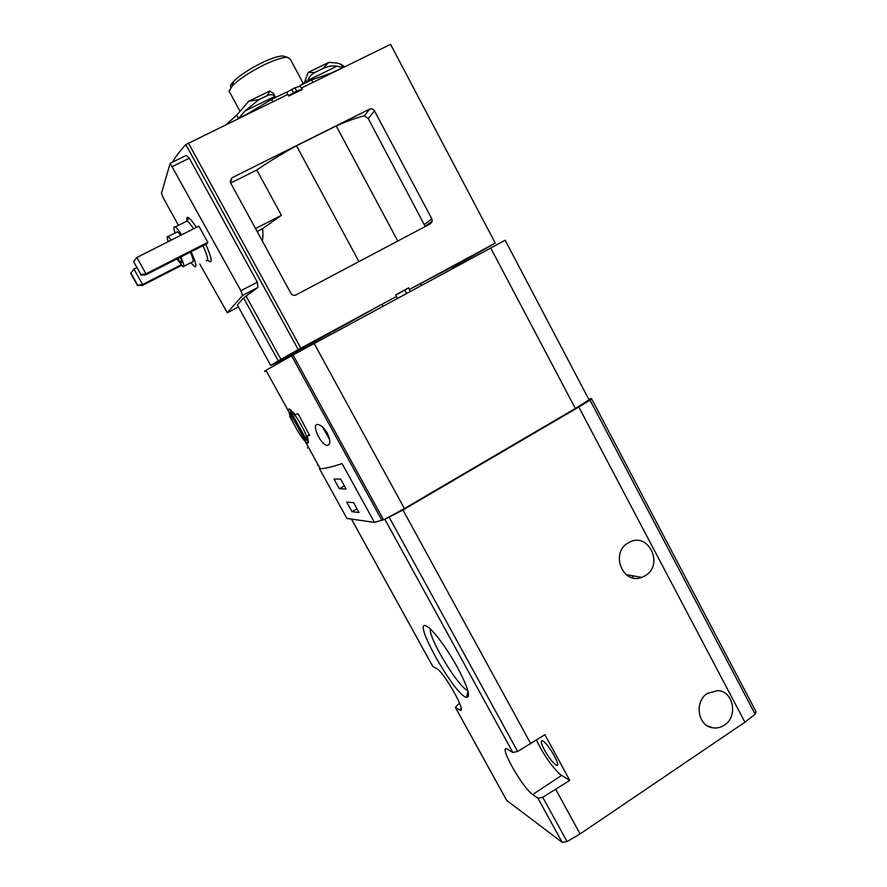 <?xml version="1.0" encoding="UTF-8"?>
<svg xmlns="http://www.w3.org/2000/svg" width="887" height="887" viewBox="0 0 887 887"><rect width="100%" height="100%" fill="white"/><g stroke="black" fill="none" stroke-linecap="round" stroke-linejoin="round"><path stroke-width="1.33" d="M457.393 667.312C467.881 687.181 470.93 697.215 466.54 697.437C454.399 695.297 410.614 617.086 426.747 626.244C432.468 628.927 447.048 648.319 457.393 667.312M512.83 752.486L507.031 748.938C498.128 744.681 522.598 788.133 532.71 794.541L537.888 798.156L542.766 797.291L569.787 780.383L544.873 734.691L517.653 751.489L512.83 752.486L384.869 519.338L374.436 522.388L346.917 518.429L319.353 468.513M459.51 703.003L455.364 707.427L459.843 710.088C467.748 714.168 443.844 671.537 436.504 668.488L432.668 666.281M591.574 398.773L756.034 711.696L755.147 714.179L744.925 722.218L580.098 833.924L567.07 841.597L562.136 842.317L506.643 800.362M724.346 725.145C720.588 727.617 716.585 728.471 712.35 727.717C697.559 725.644 694.133 701.34 707.516 693.346L717.683 690.607C733.46 691.017 738.383 716.618 724.346 725.145M645.281 575.685L641.811 577.359C622.874 585.065 609.968 553.1 628.007 543.032L629.227 542.345C648.408 531.479 664.352 564.753 645.281 575.685M588.646 399.017L591.496 398.618L590.021 400.092L578.812 407.022L402.953 509.981L384.869 519.338M295.46 415.87L290.038 409.927C283.762 406.457 301.214 440.34 306.702 442.369L307.345 442.513C310.162 442.724 302.6 425.693 295.46 415.87M374.436 522.388L342.094 463.579C331.184 467.216 323.877 468.89 320.196 468.613L305.05 441.194L307.113 443.101L308.354 442.425M490.711 247.994L575.341 408.475L589.079 399.86L505.147 240.222L293.032 354.977L265.945 370.345C263.749 371.686 263.816 371.797 266.133 370.677M327.292 433.122C330.674 440.517 330.707 444.62 327.381 445.396C321.083 445.629 310.683 423.698 317.779 424.507C320.839 424.873 324.01 427.745 327.292 433.122M265.945 370.345L288.796 411.734C288.164 409.528 288.463 408.674 289.683 409.173L295.293 414.562L297.677 413.697L298.875 415.072L309.585 435.373M307.113 443.101C308.798 443.788 308.82 441.46 307.168 436.105L309.541 435.395M297.311 430.328L301.746 437.091M290.204 416.081L289.594 416.147L293.53 423.476M633.174 577.947L631.921 575.652M575.341 408.475L404.394 508.539L384.648 519.316M317.491 465.143L318.256 465.098M334.022 479.102L339.344 488.748L346.074 488.97L340.619 479.069L334.022 479.102M346.695 502.075L351.995 511.688L359.035 512.509L353.603 502.652L346.695 502.075M329.698 439.664L322.424 426.88M329.609 439.209L322.757 427.19M356.984 508.794L351.995 511.688M344.367 485.865L339.344 488.748M307.168 436.105L309.585 434.752M291.036 411.945L290.093 412.255L290.936 414.661L303.897 438.134L305.494 440.307L306.603 440.14L291.036 411.945M285.126 56.613L282.953 55.959C278.651 55.914 271.777 58.121 262.33 62.556C249.391 68.964 239.723 75.34 233.359 81.682C230.731 84.509 229.899 86.471 230.875 87.547M303.232 83.356L290.359 59.318L287.432 57.3C282.687 57.267 275.059 59.717 264.548 64.662C250.123 71.814 239.368 78.899 232.294 85.917L229.101 91.128L229.921 92.658M467.782 690.43L467.715 690.396C458.679 687.868 428.244 637.72 430.361 628.994M536.602 740.08C541.757 752.431 555.495 771.89 561.626 775.382L569.787 780.383M555.927 764.927L556.57 765.226C562.07 767.443 547.035 741.643 542.301 740.712C540.427 740.578 541.17 743.716 544.529 750.125C548.731 757.465 552.523 762.399 555.927 764.927M136.853 257.496L133.593 261.521L140.856 274.538L145.945 273.806L136.853 257.496L198.899 226.152L207.802 242.317L207.114 243.592L145.59 274.937L145.945 273.806L207.802 242.317M181.547 265.435L142.253 285.525L142.574 284.516L133.937 269.06L136.576 267.719M142.253 285.525L137.74 285.193L142.574 284.516L181.048 264.847M133.937 269.06L130.722 273.396L137.596 285.692M130.844 272.863L137.74 285.193M133.593 261.521L140.856 274.538M145.59 274.937L140.689 275.092M314.674 342.116L274.815 363.648L270.712 365.433L278.252 360.887L298.22 349.589L396.544 296.435L381.964 304.319L383.018 306.259M314.486 341.772L381.964 304.319M452.27 266.909L409.317 289.539L408.685 287.809L395.802 295.038M452.581 267.508L495.268 243.093L409.539 289.417M369.646 109.123C371.62 108.391 373.227 108.957 374.469 110.842L431.869 218.934L432.291 221.074L430.55 223.724L295.914 294.95C293.874 295.781 292.211 295.249 290.936 293.375L230.509 182.766L231.95 177.799L369.646 109.123L364.424 115.831C357.827 117.239 348.425 120.621 336.228 125.943L397.797 241.053M408.685 287.809L395.691 294.828L396.544 296.435M312.845 82.247L311.603 79.919L299.983 85.584L301.303 88.057L390.579 44.35L495.268 243.093M301.458 87.791L302.345 89.443L288.84 96.04L287.942 94.377L185.815 144.592C179.673 151.333 175.205 157.199 172.433 162.177M396.334 296.557L397.376 298.487M410.359 291.468L409.317 289.539M420.493 283.496L421.525 285.426M287.721 94.488L286.468 92.159L271.522 99.444L272.775 101.772M230.664 183.066L256.798 170.005L281.423 215.319L255.523 228.558M336.228 125.943L296.491 145.767C281.423 154.105 268.184 162.188 256.798 170.005M262.286 240.942C262.984 238.348 263.095 234.246 262.619 228.635L281.423 215.319M296.491 145.767L358.947 261.61M270.712 365.433L237.35 304.94L243.603 297.943L257.873 287.477L257.319 282.166L240.887 290.748L242.583 295.482L227.283 312.734L199.808 264.004M246.331 296.513L280.946 359.423M257.319 282.166L189.308 158.219L186.292 155.425L185.483 155.779M364.424 115.831L368.282 118.614L425.15 226.329L432.291 221.074M245.3 115.166L271.522 99.444M311.603 79.919L332.891 72.468M299.983 85.584L299.64 86.183M178.442 225.342L163.286 197.912L161.467 193.255L170.16 163.286L240.887 290.748M262.619 228.635L257.108 231.452M168.264 241.63C166.845 237.638 166.778 235.942 168.064 236.541L171.302 240.089M180.848 256.975C183.942 264.049 184.651 267.297 182.966 266.699L176.945 258.96M169.339 241.087L170.193 240.654M180.194 257.308C181.835 261.41 182.112 263.217 181.003 262.752L177.577 258.638M176.568 232.25L177.533 231.773L180.815 235.288M190.339 252.141C193.388 259.226 194.042 262.485 192.313 261.92L183.875 266.233M175.072 233.015C173.497 228.236 173.542 226.229 175.205 226.972C176.657 227.815 178.841 230.432 181.746 234.811M191.115 251.742C195.894 262.341 197.069 267.309 194.652 266.643L190.827 262.685M278.252 360.887L243.603 297.943M331.938 72.723L342.859 67.612M238.159 118.647L246.608 114.323M238.747 118.148L245.211 110.842L258.827 99.677L248.837 101.173L236.962 114.844L226.595 124.291M304.075 83.589L305.56 79.531L306.98 82.169M344.622 66.747L341.018 64.33L336.86 62.966L328.8 62.389L322.735 68.632C327.902 66.226 332.647 65.405 336.982 66.181L342.593 67.534M302.046 84.065L304.563 82.735M288.574 95.563L296.69 91.006L302.267 89.299M286.634 92.47L294.861 87.824L296.69 91.006M275.624 97.437L274.97 96.361C273.129 94.432 270.513 94.188 267.131 95.641L258.827 99.677M307.556 81.892L307.966 80.307C309.119 76.936 311.337 74.364 314.619 72.579L322.735 68.632M314.619 72.579L308.31 72.335L328.8 62.389M248.837 101.173L269.825 90.995L267.131 95.641M308.31 72.335L305.56 79.531M273.628 93.689L269.825 90.995M300.272 86.139L294.861 87.824M432.856 666.558L351.496 519.095M506.909 800.773L455.43 707.46M562.136 842.317L537.888 798.156M580.098 833.924L555.883 789.63M744.925 722.218L578.812 407.022M530.836 743.838L402.953 509.981M517.653 751.489L389.371 517.564M567.07 841.597L542.766 797.291M291.557 355.787L382.009 520.514M755.147 714.179L590.021 400.092M314.175 343.491L404.394 508.539M293.032 354.977L383.561 519.871M305.583 440.329L306.636 439.73M303.897 438.134L305.483 437.247M290.936 414.661L292.533 413.774M459.289 709.811L461.162 708.613M532.71 794.541L561.626 775.382M188.354 142.929L300.826 348.17M230.077 181.536L231.95 177.799M185.815 144.592L298.22 349.589M368.282 118.614L374.469 110.842M424.54 224.389L431.869 218.934M189.308 158.219L172.477 166.468M257.873 287.477L242.583 295.482M238.47 306.957L227.482 312.723M186.935 221.063C186.026 214.532 189.208 216.639 196.47 227.382M205.751 244.291C212.359 259.403 212.969 264.681 207.569 260.102M185.66 221.706L187.013 221.029C188.51 221.85 190.727 224.444 193.643 228.813M202.979 245.699C207.68 256.31 208.767 261.31 206.25 260.7M404.871 290.049L406.701 293.442M291.679 89.376L293.508 92.558M245.211 110.842L274.97 96.361M307.966 80.307L336.982 66.181M236.618 115.133L238.415 118.437M341.018 64.33L342.748 67.578M432.801 666.525L351.452 519.083M506.843 800.717L455.364 707.427M327.392 445.396L329.31 444.32M307.423 447.957L308.465 447.37M305.494 440.307L306.625 439.675M233.359 81.682L232.294 85.917M282.953 55.959L287.432 57.3M229.101 91.128L240.089 111.396M468.014 691.272L466.54 697.437M459.843 710.088L461.173 709.256M557.601 764.561L556.57 765.226M626.167 574.654L641.811 577.359M707.205 725.699L712.35 727.717M314.419 341.639L315.14 342.97M186.281 155.391L170.16 163.286M168.064 236.541L177.533 231.773M175.205 226.972L187.013 221.029C188.366 218.901 188.565 217.847 187.634 217.847C186.736 217.592 186.514 218.657 186.98 221.04M208.367 260.656L207.503 260.357M181.003 262.752L181.68 262.419M273.773 94.089L275.025 96.428"/></g></svg>
